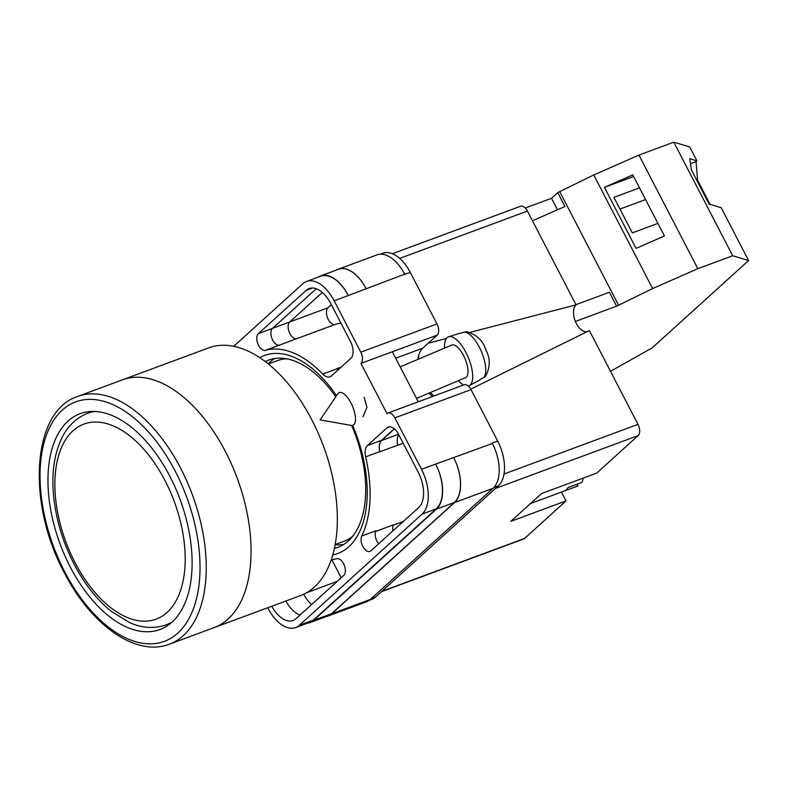 <?xml version="1.0" encoding="UTF-8"?>
<svg xmlns="http://www.w3.org/2000/svg" width="788" height="788" viewBox="0 0 788 788"><rect width="100%" height="100%" fill="white"/><g stroke="black" fill="none" stroke-linecap="round" stroke-linejoin="round"><path stroke-width="1.18" d="M352.65 425.353A105.582 58.736 69.7 0 1 348.857 546.724A105.582 58.736 69.7 0 1 332.812 554.929M334.447 548.399A99.83 55.544 -110.3 0 0 337.845 547.365A99.83 55.544 -110.3 0 0 348.335 540.923A99.83 55.544 -110.3 0 0 351.615 425.451M274.726 358.53A99.83 55.544 -110.3 0 0 270.018 362.116A99.83 55.544 -110.3 0 0 268.186 363.889M335.186 544.695A99.83 55.544 -110.3 0 0 343.637 544.498M380.111 254.209L382.702 253.253A35.401 19.69 69.7 0 1 410.351 272.549L404.618 274.175A35.401 19.69 69.7 0 1 404.835 274.588M417.955 359.338A28.762 16.006 69.7 0 1 422.772 348.178L437.163 335.146A8.855 4.925 69.7 0 0 436.985 323.937L410.351 272.549M432.514 396.522A28.762 16.006 69.7 0 1 429.027 393.094M394.837 417.867A8.855 4.925 -110.3 0 0 387.923 413.04L464.132 384.8A8.855 4.925 69.7 0 1 471.037 389.627L394.837 417.867L421.472 469.254A35.401 19.69 -110.3 0 1 422.151 514.072L299.351 625.278A35.401 19.69 -110.3 0 1 295.628 627.563A35.401 19.69 -110.3 0 1 267.979 608.267L267.713 607.755M369.345 600.239L371.828 599.323A35.401 19.69 69.7 0 0 375.551 597.038L498.351 485.832A35.401 19.69 69.7 0 0 497.681 441.024L471.037 389.627M418.27 401.791L392.335 351.753L360.953 363.376L386.997 413.611A8.855 4.925 -110.3 0 1 387.923 413.04M259.715 357.673A105.582 58.736 69.7 0 1 336.545 395.734M362.963 416.842L366.962 407.268L364.194 397.349M331.305 559.766A110.192 61.297 -110.3 0 0 336.663 558.722A9.17 5.102 -110.3 0 1 344.11 564.878A9.17 5.102 -110.3 0 1 343.775 575.398L295.943 618.708A27.875 15.514 -110.3 0 1 293.018 620.501A27.875 15.514 -110.3 0 1 271.742 606.258M418.743 507.502A27.875 15.514 -110.3 0 0 418.211 472.209L398.59 434.346A13.278 7.388 -110.3 0 0 388.218 427.106A13.278 7.388 -110.3 0 0 386.819 427.963L367.415 445.535A13.278 7.388 -110.3 0 0 365.642 456.843A110.192 61.297 -110.3 0 1 361.722 536.027A9.17 5.102 -110.3 0 0 362.884 546.586A9.17 5.102 -110.3 0 0 369.956 551.403A9.17 5.102 -110.3 0 0 370.921 550.812L418.743 507.502M330.891 303.735A27.875 15.514 -110.3 0 0 309.113 288.546A27.875 15.514 -110.3 0 0 306.177 290.339L258.356 333.649A9.17 5.102 -110.3 0 0 258.011 344.169A9.17 5.102 -110.3 0 0 265.467 350.325A110.192 61.297 -110.3 0 1 322.745 374.083A13.278 7.388 -110.3 0 0 329.965 376.841A13.278 7.388 -110.3 0 0 331.364 375.984L350.768 358.412A13.278 7.388 -110.3 0 0 350.512 341.608L330.891 303.735M306.502 281.493L320.637 276.253A35.401 19.69 -110.3 0 1 348.286 295.549L334.151 300.78A35.401 19.69 -110.3 0 0 306.502 281.493A35.401 19.69 -110.3 0 0 302.779 283.769L233.691 346.336M360.953 363.376A8.855 4.925 -110.3 0 0 360.786 352.177L334.151 300.78M370.252 599.501L331.63 613.803A35.401 19.69 69.7 0 1 327.906 616.088L366.528 601.776A35.401 19.69 69.7 0 0 370.252 599.501L493.052 488.294A35.401 19.69 69.7 0 0 492.382 443.477L492.165 443.063A35.401 19.69 69.7 0 1 492.372 443.477M336.771 269.92A35.401 19.69 69.7 0 1 338.347 269.191L376.969 254.879A35.401 19.69 69.7 0 1 404.618 274.175L348.286 295.549M392.936 530.876A9.17 5.102 69.7 0 1 393.429 524.867L375.571 531.486M279.267 345.164L296.889 338.633A9.17 5.102 69.7 0 1 289.403 332.536A9.17 5.102 69.7 0 1 289.728 321.977L322.312 292.456M311.555 604.573A27.875 15.514 69.7 0 1 303.735 594.241M361.722 536.027L375.856 530.787A9.17 5.102 -110.3 0 0 378.673 543.789M265.467 350.325L279.602 345.095A9.17 5.102 -110.3 0 1 272.146 338.929A9.17 5.102 -110.3 0 1 272.49 328.419L316.284 288.753M492.382 443.477L421.472 469.254M295.628 627.563L309.763 622.323A35.401 19.69 -110.3 0 0 313.486 620.038L436.286 508.831A35.401 19.69 -110.3 0 0 435.616 464.014M285.886 601.017A27.875 15.514 -110.3 0 0 299.982 615.054M336.88 368.843A13.278 7.388 -110.3 0 0 338.052 369.927A13.278 7.388 69.7 0 1 336.752 368.705A110.192 61.297 -110.3 0 1 336.88 368.843L322.745 374.083M331.393 304.72L328.044 307.753A9.17 5.102 69.7 0 0 327.729 318.332A9.17 5.102 69.7 0 0 335.225 324.41A110.192 61.297 69.7 0 1 340.948 323.159M398.787 434.73A13.278 7.388 69.7 0 0 397.763 445.171A110.192 61.297 69.7 0 1 397.782 445.259A13.278 7.388 69.7 0 1 398.826 434.809M397.763 445.171L379.826 451.82A110.192 61.297 -110.3 0 0 379.786 451.613L365.642 456.843M394.276 428.78L381.559 440.295A13.278 7.388 -110.3 0 0 379.786 451.613M341.204 577.722L331.856 559.697M335.786 396.837A99.83 55.544 -110.3 0 0 268.462 360.136A99.83 55.544 -110.3 0 0 265.211 361.564M453.691 457.67A35.401 19.69 69.7 0 1 454.371 502.478L331.571 613.685L313.644 620.323A35.401 19.69 69.7 0 1 309.92 622.609A35.401 19.69 69.7 0 1 307.3 623.229M313.644 620.323L436.434 509.127A35.401 19.69 69.7 0 0 435.764 464.309M318.096 277.189A35.401 19.69 69.7 0 1 320.48 275.958A35.401 19.69 69.7 0 1 348.138 295.254M379.826 451.82A13.278 7.388 69.7 0 1 381.609 440.531L394.433 428.908M320.48 275.958L338.416 269.319A35.401 19.69 69.7 0 1 366.065 288.605M331.571 613.685A35.401 19.69 69.7 0 1 327.847 615.97L309.92 622.609M327.906 616.088A35.401 19.69 69.7 0 1 326.232 616.561M331.63 613.803L454.43 502.606A35.401 19.69 69.7 0 0 453.76 457.789M338.347 269.191A35.401 19.69 69.7 0 1 365.996 288.487M353.034 425.224A17.7 6.925 67.1 0 1 353.004 425.234A17.7 6.925 67.1 0 1 351.221 425.402L320.125 419.915L337.855 393.793A17.7 6.925 67.1 0 1 339.175 392.641A17.7 6.925 67.1 0 1 339.214 392.631A17.7 6.925 67.1 0 1 351.015 403.082A17.7 6.925 67.1 0 1 353.034 425.224M468.299 386.031A26.556 10.392 -112.9 0 0 469.027 385.795A26.556 10.392 -112.9 0 0 469.323 385.647A26.556 10.392 -112.9 0 0 468.2 357.309A26.556 10.392 -112.9 0 0 448.658 336.771L459.177 333.452A25.502 9.978 67.1 0 1 460.517 333.265L464.319 332.073A25.127 9.83 67.1 0 1 481.419 351.566A25.127 9.83 67.1 0 1 483.684 377.6L485.763 375.925C490.392 366.765 490.392 358.057 485.772 349.823C483.231 340.84 476.898 334.811 466.772 331.738L464.319 332.073M448.658 336.771A26.556 10.392 -112.9 0 0 448.244 336.929A26.556 10.392 -112.9 0 0 444.609 348.069M483.684 377.6L480.178 379.491A25.502 9.978 67.1 0 1 479.025 380.407L469.323 385.647M465.491 377.679A17.7 6.925 -112.9 0 0 465.531 377.659A17.7 6.925 -112.9 0 0 465.56 377.649A17.7 6.925 -112.9 0 0 464.999 358.619A17.7 6.925 -112.9 0 0 451.741 345.055A17.7 6.925 -112.9 0 0 451.701 345.075M458.389 380.683A26.556 10.392 -112.9 0 0 463.551 385.017M610.493 371.296L652.139 347.902L748.6 260.552L732.692 255.765L673.809 142.165L689.717 146.942L696.927 160.86L696.07 161.629L697.597 180.285L710.077 204.368M748.6 260.552L721.217 207.717L709.062 204.062L691.362 169.784L689.746 158.693L696.927 160.86M639.511 187.859L613.891 197.345L632.311 232.874L657.931 223.388M633.641 176.522L604.426 187.347L632.784 174.877L664.432 235.927L636.074 248.397L604.426 187.347M557.766 192.646L551.531 198.29L525.281 208.012M673.809 142.165L638.94 155.078L593.758 174.966L557.727 192.567L564.937 206.476L532.461 220.768M732.692 255.765L697.823 268.688L652.641 288.566L616.61 306.168L575.398 321.465M616.61 306.168L609.4 292.259L575.949 304.661M618.619 305.291L559.736 191.681M697.823 268.688L638.94 155.078M652.641 288.566L593.758 174.966M551.531 198.29L557.48 209.766M690.475 163.707L696.07 161.629M619.959 209.056L645.579 199.561M696.917 180.541L697.597 180.285M225.585 451.849A132.088 73.491 69.7 0 1 214.208 627.573A132.088 73.491 -110.3 0 0 225.585 451.849A132.088 73.491 -110.3 0 0 122.416 379.855A132.088 73.491 69.7 0 1 225.585 451.849M169.381 644.19L300.484 595.61A132.088 73.491 -110.3 0 0 311.861 419.876A132.088 73.491 -110.3 0 0 208.682 347.882L77.588 396.462A132.088 73.491 69.7 0 1 180.757 468.456A132.088 73.491 69.7 0 1 169.381 644.19C136.028 657.29 90.817 624.963 64.202 572.492C26.733 503.079 31.727 411.277 77.588 396.462M335.225 544.508L344.159 541.198A96.244 53.545 -110.3 0 0 352.492 536.5M286.665 358.826A96.244 53.545 -110.3 0 0 277.277 360.697L268.334 364.007M169.922 476.425A115.058 64.005 -110.3 0 0 80.061 413.71A115.058 64.005 -110.3 0 0 70.152 566.779A115.058 64.005 -110.3 0 0 160.013 629.494A115.058 64.005 -110.3 0 0 169.922 476.425M583.09 478.149A17.7 9.85 -110.3 0 1 581.84 482.453L568.04 487.565A17.7 9.85 69.7 0 1 566.375 489.791A17.7 9.85 69.7 0 1 564.513 490.934L530.521 503.532M577.102 484.206L577.998 485.93L564.819 490.816M381.885 591.305L524.581 538.431L566.02 500.902L510.851 521.341L541.553 493.544L596.723 473.096L638.172 435.567L495.465 488.442M504.015 474.012L637.994 424.368L589.375 330.566L470.771 389.124M637.994 424.368A8.855 4.925 69.7 0 1 638.172 435.567M561.45 492.076L566.02 500.902M524.581 538.431A8.855 4.925 69.7 0 1 523.646 539.002L381.461 591.69M392.355 253.736L520.523 206.249A8.855 4.925 69.7 0 1 527.438 211.066L399.674 258.405M470.209 332.319L576.058 304.867L527.438 211.066M576.058 304.867A14.716 8.185 -110.3 0 0 575.348 321.356A14.716 8.185 -110.3 0 0 587.011 331.738M428.268 343.194L446.363 338.495M418.95 354.511A30.978 17.238 -110.3 0 0 418.497 359.111M430.445 392.493A30.978 17.238 -110.3 0 0 433.912 396M436.985 323.937L360.786 352.177M437.163 335.146L392.335 351.753M497.681 441.024L492.165 443.063M436.286 508.831L422.151 514.072M313.486 620.038L299.351 625.278M312.511 287.994L306.177 290.339M341.224 367.05L336.752 368.705M335.225 324.41L296.712 338.682M272.49 328.419L258.356 333.649M403.348 521.439L393.281 525.172M403.2 443.25L397.782 445.259M381.559 440.295L367.415 445.535M389.833 426.85L386.819 427.963M337.175 581.377L306.837 592.615M454.371 502.478L436.434 509.127M398.541 434.257L381.609 440.531M289.728 321.977L272.599 328.32M493.052 488.294L454.43 502.606M328.044 307.753L289.757 321.937M375.551 597.038L371.178 598.663M498.351 485.832L493.849 487.496M395.684 358.215L422.772 348.178M172.405 621.801A112.842 62.774 69.7 0 1 166.14 624.854C151.089 629.986 138.038 626.401 129.843 622.697L111.275 611.34C96.786 599.629 84.355 583.839 73.983 563.952C61.828 540.144 54.894 515.697 53.18 490.589C51.959 470.328 54.766 452.972 61.602 438.522C65.404 430.376 72.969 419.157 87.724 413.237A112.842 62.774 69.7 0 1 94.471 411.474M74.949 562.435A103.996 57.859 -110.3 0 0 167.105 612.404A103.996 57.859 -110.3 0 0 165.125 480.769A103.996 57.859 -110.3 0 0 72.969 430.8A103.996 57.859 -110.3 0 0 74.949 562.435M64.685 571.733A127.666 71.028 -110.3 0 0 177.822 633.079A127.666 71.028 -110.3 0 0 175.389 471.47A127.666 71.028 -110.3 0 0 62.252 410.124A127.666 71.028 -110.3 0 0 64.685 571.733M400.166 366.863L451.741 345.055M416.507 398.383L465.531 377.659M170.957 623.072L166.14 624.854M92.541 411.444L87.724 413.237"/></g></svg>
